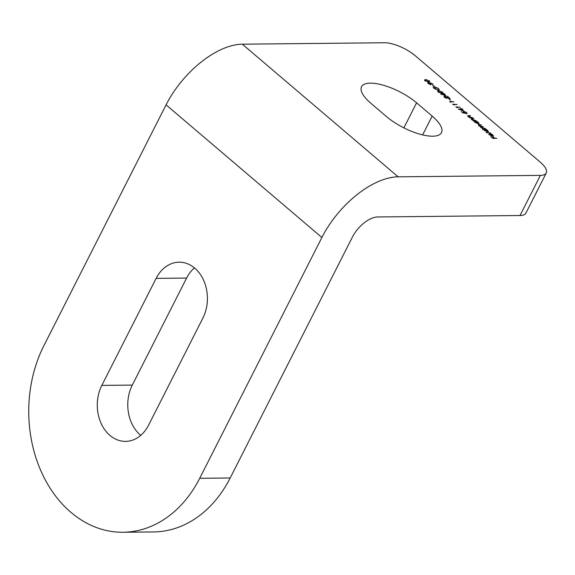 <?xml version="1.0" encoding="UTF-8"?>
<svg xmlns="http://www.w3.org/2000/svg" width="575" height="575" viewBox="0 0 575 575"><rect width="100%" height="100%" fill="white"/><g stroke="black" fill="none" stroke-linecap="round" stroke-linejoin="round"><path stroke-width="0.86" d="M109.926 435.397A36.081 27.916 -90.6 0 0 125.566 441.377A36.081 27.916 -90.6 0 0 148.566 425.191L202.867 318.162A36.081 27.916 -90.6 0 0 203.96 281.053A36.081 27.916 -90.6 0 0 179.134 262.186A36.081 27.916 -90.6 0 0 156.127 278.372L101.825 385.394A36.081 27.916 -90.6 0 0 109.926 435.397M140.746 435.368A36.081 27.916 89.4 0 1 140.408 435.088A36.081 27.916 89.4 0 1 132.308 385.092L186.602 278.063A36.081 27.916 89.4 0 1 194.429 267.885M432.68 136.21A36.081 12.758 -153.1 0 1 386.443 116.545L370.868 103.284A36.081 12.758 -153.1 0 1 361.546 86.724A36.081 12.758 -153.1 0 1 383.769 85.359A36.081 12.758 -153.1 0 1 416.588 102.817L432.163 116.085A36.081 12.758 -153.1 0 1 441.485 132.638A36.081 12.758 -153.1 0 1 432.68 136.21M429.87 82.786L433.054 84.101L430.265 83.145L430.797 84.597L428.253 83.49L428.21 82.39L429.719 83.087M431.257 84.424L430.589 84.36M427.728 82.592L428.21 82.39L428.145 83.08M437.92 90.311L438.057 90.031C438.991 89.887 438.919 89.326 437.827 88.349L434.952 86.969L435.908 88.14L434.168 86.66L438.272 88.377L439.3 89.901L438.445 90.347L434.111 88.478L433.047 86.897L434.535 88.485L438.057 90.031L438.682 89.765L438.344 90.44M446.035 95.874L440.5 93.926L443.296 93.897L442.822 93.488L444.64 93.883L445.007 94.199L444.08 94.207L446.035 95.874M450.692 100.194L448.694 98.85L450.692 100.194M454.128 105.074L452.712 104.226L457.111 104.499L453.495 104.535L454.128 105.074M463.788 110.989L458.261 109.042L461.049 109.013L460.575 108.61L460.992 108.603L462.393 108.998L462.767 109.315L461.833 109.322L463.788 110.989M472.7 117.774L469.753 117.803L467.727 115.74L470.062 115.525L470.429 115.841L468.417 115.898L468.611 116.56L472.7 117.774M468.417 115.898L468.51 116.761M474.461 121.807L474.088 121.49L477.034 121.462L478.688 122.82L478.723 124.178L474.461 121.807M479.32 123.948L478.723 124.178M482.518 129.691L486.285 129.332L487.938 130.697L487.974 132.049L484.876 130.719L484.279 129.677L482.518 129.691M488.57 131.819L487.974 132.049M492.408 136.153L492.538 134.924L490.647 133.709L492.854 134.881L492.854 136.189L491.524 135.901L489.792 134.909L489.16 133.867L489.857 133.58L492.552 135.873L492.983 135.707L492.646 136.376M493.465 135.944L492.854 136.189M489.16 133.867L489.857 133.58L489.526 134.255M546.25 173.003L525.888 213.138A24.057 8.503 -153.1 0 1 520.016 215.517L540.378 175.382A24.057 8.503 26.9 0 0 546.25 173.003A24.057 8.503 26.9 0 0 540.04 161.97L415.394 55.854A24.057 8.503 26.9 0 0 384.574 42.751L242.334 44.189A72.163 37.943 130.4 0 0 166.074 104.851L43.901 345.661A120.276 93.057 -90.6 0 0 70.897 512.318A120.276 93.057 -90.6 0 0 123.021 532.249A120.276 93.057 -90.6 0 0 199.705 478.299L230.187 477.99A120.276 93.057 89.4 0 1 153.503 531.947L123.021 532.249M540.378 175.382L398.137 176.827A72.163 37.943 130.4 0 0 321.878 237.489L199.705 478.299M496.857 138.331L492.825 138.374L490.813 136.663L492.868 138.058L494.105 138.043L492.883 136.642L494.522 138.036L496.857 138.331M490.568 132.976L486.062 132.703L490.568 132.976M485.437 128.613L482.49 128.642L478.565 124.998L480.944 124.789L481.318 125.106L479.723 125.12L479.392 125.738L483.381 126.859L481.879 126.874L481.455 127.499L485.437 128.613M479.723 125.12L479.298 125.939M481.879 126.874L481.354 127.693M476.193 120.743L473.247 120.772L471.22 118.709L473.548 118.493L473.915 118.809L471.902 118.867L472.104 119.535L476.193 120.743M471.902 118.867L472.003 119.729M466.433 113.325L466.253 112.549L464.183 111.665L464.284 112.52L465.398 113.297L462.961 112.952L461.272 111.514L463.083 112.707L464.37 112.88L463.802 112.47L463.824 111.349L466.684 112.563L466.807 113.642L466.648 113.203L466.311 113.872M463.277 111.55L463.824 111.349L463.709 112.032M467.188 113.448L466.807 113.642M464.183 111.665L463.486 112.463M457.298 107.777L455.882 106.928L460.28 107.202L456.665 107.237L457.298 107.777M450.958 102.379L449.535 101.523L453.941 101.797L450.318 101.84L450.958 102.379M444.849 96.564L444.928 97.333L447.185 98.454L444.497 97.326L444.446 96.248L448.838 97.815L447.336 96.176L450.132 98.562L444.849 96.564L444.216 97.355M443.979 96.435L444.446 96.248L444.425 96.945M442.52 91.986L442.994 92.862L441.78 93.179L438.279 92.029L437.791 91.138L438.977 90.8L442.369 92.28M434.312 86.25L432.314 84.899L434.312 86.25M429.302 80.737L429.784 81.614L428.569 81.938L425.069 80.78L424.573 79.889L425.766 79.551L429.158 81.039M520.016 215.517L377.775 216.962A24.057 12.65 130.4 0 0 352.36 237.18L230.187 477.99M488.822 134.536L489.519 134.248M492.035 136.067L489.864 133.896L489.289 134.722M491.1 135.729L492.15 135.844M490.029 135.096L491.194 135.542M489.864 133.896L490.137 134.888M486.033 129.828L486.285 129.332M487.471 131.998L487.564 130.69L485.185 129.662L484.387 130.511M485.185 129.662L485.235 130.712L488.046 131.553L487.708 132.221M475.029 122.144L475.388 122.144M476.79 121.95L477.034 121.462M478.228 124.128L478.314 122.813L475.942 121.792L475.144 122.633M475.942 121.792L475.985 122.834L478.795 123.675L478.457 124.344M473.721 120.764L473.908 120.398M470.228 117.796L470.422 117.429M462.652 110.371L461.423 109.329L459.669 109.343L462.559 110.558M444.892 95.256L443.663 94.207L441.916 94.228L444.798 95.443M437.841 91.547L438.301 91.483M438.006 92.058L438.344 91.389L438.682 92.014L441.406 92.87L442.434 92.625L440.515 91.238L439.343 91.116L438.56 92.252M433.378 87.723L433.658 87.163M438.668 89.786L438.941 90.275M430.28 84.532L430.682 84.173L430.344 84.841M428.562 83.734L430.409 84.281L430.251 83.454L428.555 82.707L427.937 83.49M428.555 82.707L428.684 83.504M424.63 80.299L425.083 80.234M424.796 80.809L425.133 80.141L425.464 80.766L428.195 81.621L429.216 81.377L427.304 79.99L426.132 79.868L425.349 81.003M398.137 176.827L242.334 44.189M321.878 237.489L166.074 104.851M416.588 102.817L403.88 127.866M432.163 116.085L422.618 134.902M132.308 385.092L101.825 385.394M186.602 278.063L156.127 278.372M479.162 125.177L479.349 124.804M471.852 118.881L472.046 118.507M468.366 115.913L468.553 115.539M479.09 125.242L478.745 125.911M481.16 127.003L480.822 127.672M471.737 118.975L471.399 119.643M468.251 115.999L467.913 116.675M442.434 92.625L442.089 93.294M429.216 81.377L428.878 82.045"/></g></svg>
